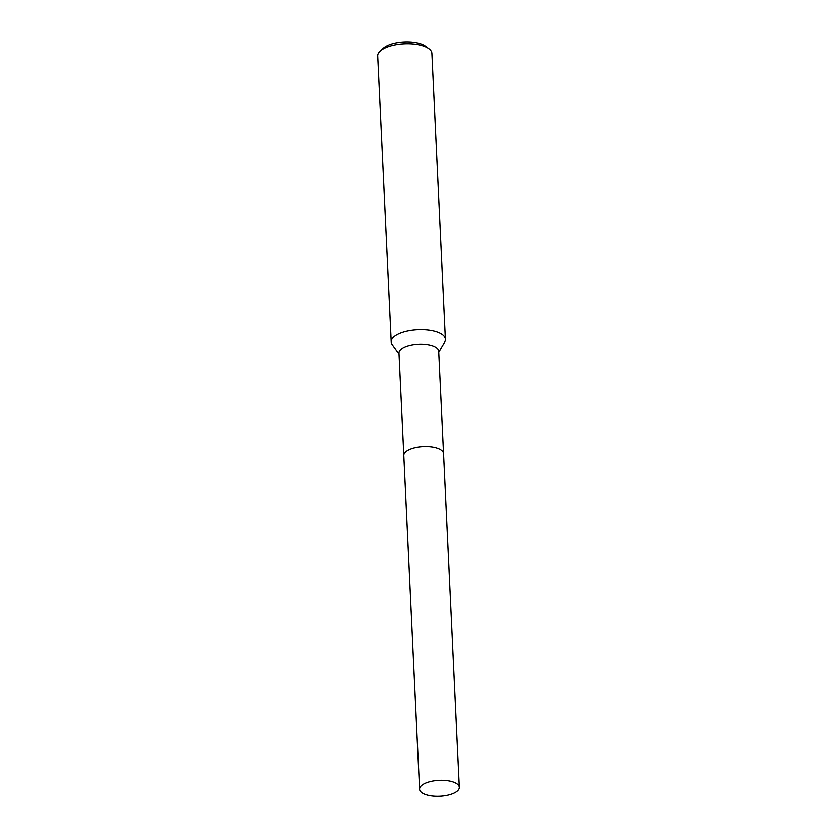 <?xml version="1.0" encoding="UTF-8"?>
<svg xmlns="http://www.w3.org/2000/svg" width="837" height="837" viewBox="0 0 837 837"><rect width="100%" height="100%" fill="white"/><g stroke="black" fill="none" stroke-linecap="round" stroke-linejoin="round"><path stroke-width="1.26" d="M440.607 449.72A19.858 7.951 177.3 0 0 407.933 450.306A19.858 7.951 177.3 0 0 406.343 451.331M459.251 787.429A19.858 7.951 177.3 0 0 451.488 781.57A19.858 7.951 177.3 0 0 430.469 781.612A19.858 7.951 177.3 0 0 419.567 789.291A19.858 7.951 177.3 0 0 427.32 795.15A19.858 7.951 177.3 0 0 448.35 795.108A19.858 7.951 177.3 0 0 459.251 787.429L443.516 453.602A19.868 7.951 177.3 0 0 435.753 447.743A19.868 7.951 177.3 0 0 407.922 450.316M443.495 453.361L438.672 351.142A19.858 7.951 177.3 0 0 425.039 344.269A19.858 7.951 177.3 0 0 403.099 347.847A19.858 7.951 177.3 0 0 398.998 353.005L403.821 455.234M438.724 352.157L444.604 342.124A27.077 10.839 177.3 0 0 445.347 339.351A27.077 10.839 177.3 0 0 426.755 329.977A27.077 10.839 177.3 0 0 396.832 334.863A27.077 10.839 177.3 0 0 391.245 341.904A27.077 10.839 177.3 0 0 392.25 344.593L399.04 354.03M445.347 339.351L431.861 53.327A27.077 10.839 177.3 0 0 428.921 48.724A27.077 10.839 177.3 0 0 383.346 48.849A27.077 10.839 177.3 0 0 380.249 51.026A27.077 10.839 177.3 0 0 377.749 55.88L391.245 341.904M428.921 48.724L425.541 46.202A23.467 9.395 177.3 0 0 386.056 46.307A23.467 9.395 177.3 0 0 383.367 48.19L380.249 51.026M435.753 447.743A19.868 7.951 177.3 0 0 414.723 447.785A19.868 7.951 177.3 0 0 403.821 455.474L419.567 789.291"/></g></svg>

